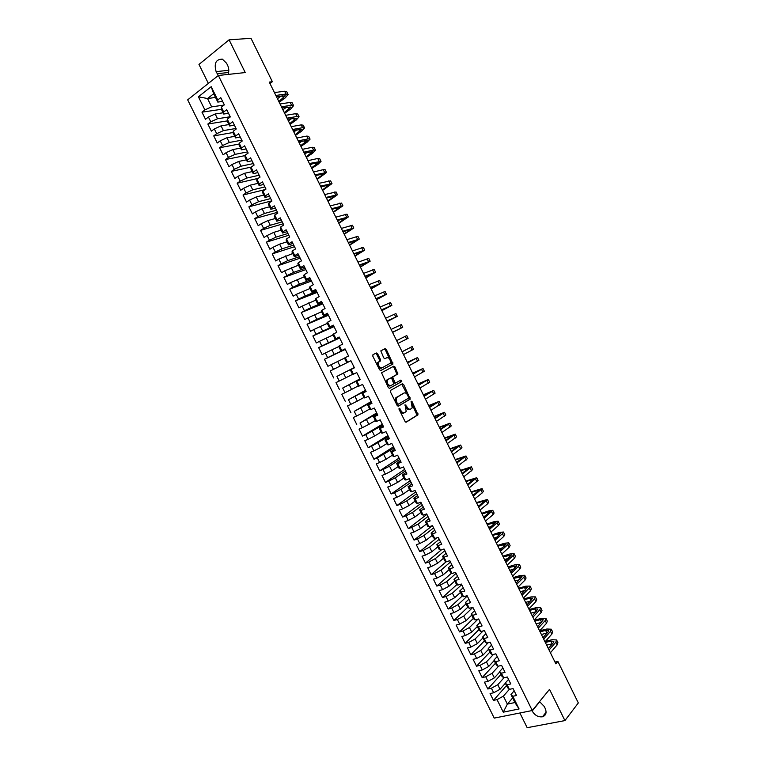 <?xml version="1.0" encoding="UTF-8"?>
<svg xmlns="http://www.w3.org/2000/svg" width="766" height="766" viewBox="0 0 766 766"><rect width="100%" height="100%" fill="white"/><g stroke="black" fill="none" stroke-linecap="round" stroke-linejoin="round"><path stroke-width="1.15" d="M399.086 408.163L399.019 409.245L405.022 421.405L406.248 422.152L418.016 414.827L412.022 401.547L411.055 401.154L412.204 407.847L410.662 409.044C409.303 409.571 408.019 408.776 406.803 406.65L405.051 404.707L406.2 411.447L404.63 412.663C403.251 413.209 401.949 412.414 400.723 410.27L399.086 408.163M377.638 353.777L376.393 352.973L372.946 354.696L372.822 356.19L379.524 369.748L380.769 370.543L392.996 364.013L386.313 349.42L385.097 348.626L380.807 350.885L383.747 357.885L384.972 358.68L386.993 357.645C389.693 357.923 390.871 359.752 390.536 363.132L382.062 367.843C379.323 367.603 378.117 365.755 378.442 362.328L380.587 360.815L380.482 359.551L377.638 353.777L376.7 354.237L375.531 353.404M269.977 83.532L272.37 81.723L269.278 82.106L555.857 663.825L557.878 661.403L554.986 662.063M272.37 81.723L250.98 38.3L229.091 39.842L198.978 64.44L208.362 83.417M519.894 712.983L527.171 727.7L564.925 720.586L549.519 689.362L532.274 710.522L218.358 75.48L245.235 72.559L229.091 39.842M564.925 720.586L578.33 702.939L557.878 661.403M390.564 390.382L390.459 391.905L397.142 405.434L398.368 406.191L410.279 399.115L403.625 384.513L402.418 383.747L390.564 390.382M388.333 387.606L381.545 372.774L393.762 366.196L394.978 366.981L397.889 373.952L392.69 376.977L394.672 382.062L395.888 382.837L400.857 380.089L401.777 381.525L389.568 388.381L388.333 387.606M532.274 710.522L494.223 718.106L187.67 99.848L218.358 75.48M512.645 697.931L507.351 704.117L514.924 702.546L519.08 708.971L512.808 696.284L516.485 695.509L513.057 688.567L509.38 689.362L507.102 684.747L510.769 683.942L507.331 676.991L503.674 677.814L501.385 673.199L505.043 672.357L501.596 665.405L497.948 666.257L495.659 661.633L499.308 660.771L495.861 653.81L492.232 654.691L489.943 650.066L493.572 649.166L490.125 642.205L486.506 643.114L484.208 638.49L487.827 637.561L484.38 630.59L480.77 631.538L478.472 626.894L482.082 625.937L478.626 618.966L475.035 619.943L472.737 615.299L476.328 614.313L472.871 607.333L469.29 608.338L466.992 603.694L470.573 602.679L467.116 595.689L463.545 596.724L461.247 592.07L464.809 591.026L461.352 584.037L457.79 585.1L455.492 580.446L459.045 579.364L455.579 572.365L452.036 573.466L449.738 568.803L453.271 567.702L449.805 560.693L446.272 561.813L443.974 557.16L447.497 556.02L444.031 549.011L440.507 550.16L438.2 545.497L441.714 544.339L438.248 537.32L434.743 538.498L432.426 533.835L435.931 532.638L432.455 525.62L428.96 526.826L426.652 522.153L430.138 520.928L426.662 513.9L423.186 515.145L420.869 510.472L424.345 509.218L420.86 502.18L417.403 503.453L415.086 498.771L418.542 497.488L415.057 490.451L411.61 491.753L409.293 487.061L412.74 485.749L409.255 478.702L405.817 480.033L403.49 475.351L406.928 474.001L403.443 466.954L400.015 468.313L397.688 463.622L401.116 462.252L397.621 455.186L394.212 456.584L391.886 451.883L395.294 450.485L391.799 443.418L388.4 444.835L386.074 440.144L389.463 438.707L385.968 431.631L382.588 433.087L380.252 428.385L383.642 426.921L380.137 419.845L376.767 421.329L374.43 416.618L377.801 415.124L374.296 408.039L370.935 409.551L368.609 404.841L371.96 403.318L368.456 396.223L365.114 397.774L362.778 393.054L366.119 391.503L362.605 384.408L359.273 385.978L356.937 381.257L360.269 379.668L356.755 372.573L353.432 374.181L351.096 369.451L354.409 367.833L350.895 360.729L347.592 362.366L345.255 357.636L348.559 355.989L345.035 348.875L341.741 350.541L339.405 345.811L342.689 344.135L339.166 337.011L335.891 338.716L333.545 333.976L336.82 332.262L333.296 325.138L330.031 326.871L327.685 322.132L330.941 320.389L327.417 313.256L324.162 315.017L321.816 310.278L325.062 308.507L321.538 301.364L318.292 303.154L315.946 298.405L319.183 296.605L315.649 289.462L312.423 291.281L310.067 286.532L313.294 284.703L309.751 277.551L306.544 279.399L304.188 274.649L307.396 272.782L303.853 265.63L300.655 267.506L298.309 262.748L301.498 260.852L297.955 253.69L294.766 255.605L292.411 250.846L295.59 248.921L292.047 241.75L288.878 243.693L286.522 238.925L289.682 236.972L286.139 229.8L282.98 231.772L280.615 227.004L283.765 225.013L280.212 217.831L277.072 219.842L274.707 215.064L277.847 213.044L274.295 205.853L271.164 207.892L268.799 203.114L271.92 201.065L268.368 193.875L265.247 195.943L262.882 191.155L265.994 189.078L262.432 181.877L259.329 183.984L256.964 179.196L260.057 177.08L256.495 169.87L253.412 172.005L251.037 167.218L254.12 165.073L250.549 157.853L247.475 160.027L245.101 155.23L248.174 153.047L244.603 145.837L241.539 148.029L239.164 143.232L242.219 141.021L238.647 133.801L235.602 136.022L233.228 131.225L236.273 128.975L232.692 121.746L229.656 124.015L227.282 119.199L230.307 116.93L226.726 109.691L223.71 111.989L221.326 107.173L224.342 104.865L220.761 97.627L217.755 99.953L217.812 102.089L213.666 93.711L207.519 98.517L211.636 106.847L224.065 105.086M519.08 708.971L503.272 712.169L497.048 699.626L503.406 696.131L509.342 689.323M506.517 685.551L493.467 700.383L497.048 699.626M493.467 700.383L490.077 693.546L493.658 692.77L491.399 688.203L497.756 684.727L503.99 677.747M500.993 674.386L487.827 688.998L491.399 688.203M487.827 688.998L484.438 682.161L487.999 681.357L485.74 676.78L492.107 673.304L498.723 666.075M495.468 663.222L482.178 677.594L485.74 676.78M482.178 677.594L478.788 670.757L482.341 669.924L480.071 665.348L486.448 661.881L493.486 654.384M489.943 652.038L476.529 666.19L480.071 665.348M476.529 666.19L473.129 659.344L476.672 658.482L474.403 653.905L480.78 650.449L488.277 642.674M484.399 640.855L470.87 654.777L474.403 653.905M470.87 654.777L467.471 647.921L470.994 647.031L468.725 642.454L475.121 639.007L483.107 630.925M478.865 629.662L465.211 643.354L468.725 642.454M465.211 643.354L461.812 636.489L465.326 635.569L463.047 630.993L469.443 627.545L477.984 619.139M473.321 618.459L459.543 631.921L463.047 630.993M459.543 631.921L456.134 625.056L459.638 624.108L457.369 619.512L463.765 616.084L472.881 607.342M467.806 607.208L453.865 620.479L457.369 619.512M453.865 620.479L450.465 613.604L453.951 612.628L451.681 608.032L458.087 604.613L467.279 596.025M462.377 595.871L448.196 609.018L451.681 608.032M448.196 609.018L444.787 602.143L448.263 601.138L445.984 596.542L452.4 593.123L461.678 584.697M456.957 584.515L442.518 597.557L445.984 596.542M442.518 597.557L439.1 590.682L442.566 589.638L440.287 585.042L446.712 581.633L456.067 573.351M451.557 573.14L436.831 586.086L440.287 585.042M436.831 586.086L433.412 579.201L436.869 578.139L434.581 573.533L441.015 570.134L450.456 562.005M446.166 561.746L431.143 574.605L434.581 573.533M431.143 574.605L427.725 567.711L431.162 566.62L428.874 562.014L435.318 558.625L444.835 550.649M441.321 549.902L425.446 563.115L428.874 562.014M425.446 563.115L422.028 556.212L425.456 555.091L423.167 550.476L429.611 547.096L439.215 539.283M436.812 537.799L419.749 551.616L423.167 550.476M419.749 551.616L416.321 544.712L419.739 543.563L417.451 538.938L423.904 535.568L433.585 527.908M432.455 525.62L414.042 540.107L417.451 538.938M414.042 540.107L410.614 533.193L414.013 532.016L411.725 527.391L418.188 524.03L427.955 516.523M426.901 514.388L408.335 528.588L411.725 527.391M408.335 528.588L404.908 521.665L408.297 520.459L405.999 515.834L412.472 512.483L422.325 505.129M421.338 503.147L402.619 517.06L405.999 515.834M402.619 517.06L399.191 510.137L402.562 508.892L400.273 504.267L406.746 500.916L416.685 493.725M415.775 491.896L396.903 505.512L400.273 504.267M396.903 505.512L393.465 498.589L396.826 497.325L394.538 492.691L401.02 489.35L411.036 482.312M410.212 480.646L391.177 493.965L394.538 492.691M391.177 493.965L387.74 487.032L391.091 485.74L388.793 481.105L395.285 477.773L405.386 470.889M404.64 469.376L385.451 482.408L388.793 481.105M385.451 482.408L382.014 475.466L385.346 474.144L383.048 469.501L389.549 466.188L399.728 459.456M399.057 458.097L379.716 470.841L383.048 469.501M379.716 470.841L376.278 463.899L379.601 462.54L377.303 457.896L394.069 448.014M393.485 446.817L373.98 459.265L377.303 457.896M373.98 459.265L370.533 452.313L373.846 450.925L371.548 446.281L388.41 436.563M387.893 435.528L368.235 447.679L371.548 446.281M368.235 447.679L364.788 440.718L368.092 439.311L365.784 434.657L382.741 425.101M382.301 424.22L362.49 436.084L365.784 434.657M362.49 436.084L359.043 429.123L362.328 427.677L360.02 423.024L377.064 413.63M376.709 412.912L360.02 423.024M356.745 424.479L353.289 417.508L356.563 416.034L354.246 411.371L371.386 402.15M371.108 401.585L354.246 411.371M350.981 412.855L347.525 405.884L350.79 404.381L348.473 399.718L365.708 390.66M365.506 390.258L348.473 399.718M345.227 401.231L341.76 394.251L345.006 392.719L342.699 388.056L360.02 379.17M359.896 378.921L342.699 388.056M339.462 389.597L335.996 382.617L339.233 381.047L336.916 376.374L354.323 367.661M354.285 367.575L336.916 376.374M333.689 377.954L330.223 370.964L333.44 369.365L331.123 364.693L344.509 358.143M345.294 349.392L324.449 359.302L327.915 366.301L331.123 364.693M324.449 359.302L327.647 357.674L325.33 353.002L338.783 346.558M339.664 338.026L318.666 347.63L322.132 354.639L325.33 353.002M318.666 347.63L321.854 345.983L319.537 341.291L333.038 334.962M334.033 326.642L312.873 335.948L316.348 342.957L319.537 341.291M312.873 335.948L316.052 334.273L313.734 329.581L327.302 323.348M328.403 315.247L307.08 324.257L310.556 331.276L313.734 329.581M307.08 324.257L310.249 322.553L307.922 317.861L321.548 311.733M322.764 303.853L301.287 312.557L304.763 319.585L307.922 317.861M301.287 312.557L304.437 310.814L302.11 306.122L315.803 300.109M317.124 292.44L295.485 300.856L298.96 307.875L302.11 306.122M295.485 300.856L298.616 299.075L296.289 294.383L310.038 288.476M311.475 281.026L289.672 289.136L293.158 296.164L296.289 294.383M289.672 289.136L292.794 287.327L290.467 282.625L304.284 276.832M305.816 269.594L283.86 277.407L287.346 284.445L290.467 282.625M283.86 277.407L286.972 275.569L284.646 270.867L298.51 265.18M300.167 258.161L278.039 265.668L281.534 272.706L284.646 270.867M278.039 265.668L281.141 263.801L278.805 259.09L292.746 253.517M294.498 246.709L272.217 253.919L275.712 260.967L278.805 259.09M272.217 253.919L275.31 252.024L272.974 247.313L279.619 244.153L286.963 241.845M288.83 235.258L266.396 242.161L269.891 249.218L272.974 247.313M266.396 242.161L269.469 240.237L267.133 235.516L273.788 232.366L281.189 230.154M283.161 223.787L260.564 230.394L264.059 237.45L267.133 235.516M260.564 230.394L263.619 228.431L261.283 223.71L267.947 220.579L275.396 218.463M277.483 212.316L254.724 218.607L258.228 225.683L261.283 223.71M254.724 218.607L257.769 216.625L255.432 211.895L262.106 208.773L269.613 206.763M271.806 200.826L248.883 206.82L252.387 213.896L255.432 211.895M248.883 206.82L251.918 204.809L249.572 200.079L256.256 196.958L263.81 195.052M265.304 189.537L243.033 195.024L246.547 202.109L249.572 200.079M243.033 195.024L246.058 192.975L243.712 188.244L250.396 185.133L258.018 183.333M258.199 178.354L237.182 183.218L240.696 190.303L243.712 188.244M237.182 183.218L240.189 181.14L237.843 176.4L244.546 173.298L252.205 171.594M251.229 167.084L231.332 171.402L234.846 178.488L237.843 176.4M231.332 171.402L234.319 169.296L231.974 164.546L238.676 161.454L246.403 159.855M245.082 155.603L225.472 159.567L228.986 166.672L231.974 164.546M225.472 159.567L228.45 157.432L226.094 152.683L232.807 149.6L240.581 148.106M239.126 144.056L219.603 147.733L223.126 154.837L226.094 152.683M219.603 147.733L222.571 145.559L220.215 140.81L226.937 137.736L234.76 136.338M233.199 132.499L213.733 135.888L217.257 142.993L220.215 140.81M213.733 135.888L216.682 133.686L214.327 128.927L221.058 125.863L228.938 124.571M227.272 120.913L207.854 124.025L211.378 131.139L214.327 128.927M207.854 124.025L210.794 121.794L208.438 117.035L215.169 113.981L223.107 112.793M221.393 109.318L201.975 112.162L205.499 119.285L208.438 117.035M201.975 112.162L204.895 109.902L198.404 96.794L211.196 86.702L217.755 99.953M228.517 113.311L223.729 114.038L221.364 109.26L221.326 107.173M223.71 111.989L223.729 114.038M215.524 97.454L207.519 98.517L198.404 96.794M204.895 109.902L211.636 106.847M234.396 125.193L229.637 125.988L227.272 121.21L227.282 119.199M229.656 124.015L229.637 125.988M215.169 113.981L217.525 118.74L230.221 116.758M210.794 121.794L217.525 118.74M240.265 137.066L235.545 137.918L233.18 133.14L233.228 131.225M235.602 136.022L235.545 137.918M221.058 125.863L223.404 130.613L236.014 128.468M216.682 133.686L223.404 130.613M246.135 148.93L241.443 149.839L239.088 145.071L239.164 143.232M241.539 148.029L241.443 149.839M226.937 137.736L229.283 142.486L241.807 140.178M222.571 145.559L229.283 142.486M251.995 160.774L247.341 161.76L244.986 156.992L245.101 155.23M247.475 160.027L247.341 161.76M232.807 149.6L235.152 154.349L247.59 151.869M228.45 157.432L235.152 154.349M257.855 172.618L253.23 173.662L250.875 168.903L251.037 167.218M253.412 172.005L253.23 173.662M238.676 161.454L241.022 166.193L253.374 163.56M234.319 169.296L241.022 166.193M263.705 184.453L259.119 185.554L256.763 180.795L256.964 179.196M259.329 183.984L259.119 185.554M244.546 173.298L246.882 178.038L259.147 175.232M240.189 181.14L246.882 178.038M269.555 196.268L264.998 197.436L262.642 192.687L262.882 191.155M265.247 195.943L264.998 197.436M250.396 185.133L252.742 189.863L264.921 186.904M246.058 192.975L252.742 189.863M275.396 208.084L270.867 209.309L268.521 204.56L268.799 203.114M271.164 207.892L270.867 209.309M256.256 196.958L258.592 201.688L270.685 198.557M251.918 204.809L258.592 201.688M281.237 219.89L276.737 221.173L274.391 216.433L274.707 215.064M277.072 219.842L276.737 221.173M262.106 208.773L264.442 213.494L276.449 210.21M257.769 216.625L264.442 213.494M287.068 231.677L282.606 233.027L280.26 228.287L280.615 227.004M282.98 231.772L282.606 233.027M267.947 220.579L270.283 225.29L282.204 221.843M263.619 228.431L270.283 225.29M292.89 243.464L288.466 244.871L286.12 240.141L286.522 238.925M288.878 243.693L288.466 244.871M273.788 232.366L276.124 237.087L287.949 233.477M269.469 240.237L276.124 237.087M298.721 255.231L294.326 256.706L291.98 251.976L292.411 250.846M294.766 255.605L294.326 256.706M279.619 244.153L281.955 248.864L293.704 245.091M275.31 252.024L281.955 248.864M304.533 266.999L300.176 268.531L297.83 263.801L298.309 262.748M300.655 267.506L300.176 268.531M285.45 255.93L287.777 260.632L299.439 256.696M281.141 263.801L287.777 260.632M310.345 278.747L306.017 280.346L303.681 275.616L304.188 274.649M306.544 279.399L306.017 280.346M291.272 267.688L293.608 272.399L305.184 268.301M286.972 275.569L293.608 272.399M316.157 290.486L311.858 292.152L309.521 287.432L310.067 286.532M312.423 291.281L311.858 292.152M297.093 279.446L299.42 284.148L310.91 279.887M292.794 287.327L299.42 284.148M321.959 302.225L317.699 303.939L315.362 299.228L315.946 298.405M318.292 303.154L317.699 303.939M302.915 291.195L305.232 295.887L316.636 291.473M298.616 299.075L305.232 295.887M327.762 313.945L323.53 315.726L321.193 311.015L321.816 310.278M324.162 315.017L323.53 315.726M308.717 302.924L311.044 307.616L322.362 303.039M304.437 310.814L311.044 307.616M333.555 325.655L329.351 327.503L327.025 322.792L327.685 322.132M330.031 326.871L329.351 327.503M314.529 314.654L316.846 319.336L328.078 314.596M310.249 322.553L316.846 319.336M339.338 337.366L335.173 339.261L332.846 334.56L333.545 333.976M335.891 338.716L335.173 339.261M320.322 326.364L322.649 331.046L333.794 326.153M316.052 334.273L322.649 331.046M345.121 349.057L340.985 351.02L338.658 346.318L339.405 345.811M341.741 350.541L340.985 351.02M326.125 338.074L328.442 342.747L339.501 337.691M321.854 345.983L328.442 342.747M337.701 361.456L340.008 366.119L350.905 360.748L346.797 362.758L344.48 358.067L345.255 357.636M347.592 362.366L346.797 362.758M331.908 349.765L334.225 354.438L345.207 349.229M327.647 357.674L334.225 354.438M354.371 367.747L350.282 369.806L352.609 374.497L353.432 374.181M351.096 369.451L350.282 369.806M333.44 369.365L340.008 366.119M360.144 379.409L356.085 381.535L358.411 386.227L359.273 385.978M356.937 381.257L356.085 381.535M343.474 373.128L345.792 377.791L352.532 374.344M339.233 381.047L345.792 377.791M365.909 391.072L361.887 393.255L364.204 397.937L365.114 397.774M362.778 393.054L361.887 393.255M349.258 384.791L351.565 389.454L358.249 385.911M345.006 392.719L351.565 389.454M371.673 402.725L367.68 404.965L369.997 409.638L370.935 409.551M368.609 404.841L367.68 404.965M355.022 396.453L357.329 401.106L363.974 397.458M350.79 404.381L357.329 401.106M377.427 414.358L373.473 416.656L375.78 421.338L376.767 421.329M374.43 416.618L373.473 416.656M360.796 408.096L363.094 412.75L369.681 409.006M356.563 416.034L363.094 412.75M383.182 425.992L379.256 428.347L381.564 433.02L382.588 433.087M380.252 428.385L379.256 428.347M366.55 419.73L368.858 424.383L375.388 420.544M362.328 427.677L368.858 424.383M388.927 437.606L385.03 440.029L387.347 444.701L388.4 444.835M386.074 440.144L385.03 440.029M372.314 431.363L374.612 436.007L381.095 432.072M368.092 439.311L374.612 436.007M394.672 449.221L390.804 451.701L393.111 456.364L394.212 456.584M391.886 451.883L390.804 451.701M378.059 442.978L380.357 447.622L386.792 443.581M373.846 450.925L380.357 447.622M400.407 460.816L396.577 463.363L398.885 468.016L400.015 468.313M397.688 463.622L396.577 463.363M383.814 454.583L386.102 459.227L392.489 455.09M379.601 462.54L386.102 459.227M406.133 472.411L402.341 475.006L404.649 479.669L405.817 480.033M403.49 475.351L402.341 475.006M389.549 466.188L391.847 470.822L398.176 466.59M385.346 474.144L391.847 470.822M411.869 483.988L408.096 486.649L410.404 491.303L411.61 491.753M409.293 487.061L408.096 486.649M395.285 477.773L397.583 482.408L403.854 478.07M391.091 485.74L397.583 482.408M417.585 495.564L413.851 498.283L416.158 502.927L417.403 503.453M415.086 498.771L413.851 498.283M401.02 489.35L403.318 493.984L409.532 489.551M396.826 497.325L403.318 493.984M423.311 507.121L419.605 509.897L421.903 514.551L423.186 515.145M420.869 510.472L419.605 509.897M406.746 500.916L409.044 505.541L415.21 501.021M402.562 508.892L409.044 505.541M429.017 518.678L425.35 521.512L427.648 526.156L428.96 526.826M426.652 522.153L425.35 521.512M412.472 512.483L414.76 517.098L420.879 512.473M408.297 520.459L414.76 517.098M434.734 530.216L431.095 533.117L433.384 537.751L434.743 538.498M432.426 533.835L431.095 533.117M418.188 524.03L420.477 528.645L426.547 523.925M414.013 532.016L420.477 528.645M440.44 541.744L436.831 544.703L439.119 549.337L440.507 550.16M438.2 545.497L436.831 544.703M423.904 535.568L426.193 540.183L432.206 535.367M419.739 543.563L426.193 540.183M446.138 553.272L442.556 556.288L444.845 560.913L446.272 561.813M443.974 557.16L442.556 556.288M429.611 547.096L431.9 551.712L437.865 546.8M425.456 555.091L431.9 551.712M451.835 564.781L448.282 567.865L450.571 572.489L452.036 573.466M449.738 568.803L448.282 567.865M435.318 558.625L437.597 563.23L443.514 558.222M431.162 566.62L437.597 563.23M457.522 576.291L454.008 579.422L456.297 584.046L457.79 585.1M455.492 580.446L454.008 579.422M441.015 570.134L443.294 574.739L449.163 569.626M436.869 578.139L443.294 574.739M463.21 587.781L459.724 590.979L462.003 595.594L463.545 596.724M461.247 592.07L459.724 590.979M446.712 581.633L448.991 586.229L454.803 581.03M442.566 589.638L448.991 586.229M468.888 599.271L465.431 602.516L467.72 607.132L469.29 608.338M466.992 603.694L465.431 602.516M452.4 593.123L454.678 597.719L460.443 592.424M448.263 601.138L454.678 597.719M474.566 610.741L471.138 614.054L473.426 618.66L475.035 619.943M472.737 615.299L471.138 614.054M458.087 604.613L460.366 609.2L466.073 603.809M453.951 612.628L460.366 609.2M480.234 622.212L476.845 625.573L479.123 630.188L480.77 631.538M478.472 626.894L476.845 625.573M463.765 616.084L466.044 620.671L471.703 615.184M459.638 624.108L466.044 620.671M485.903 633.664L482.542 637.092L484.821 641.697L486.506 643.114M484.208 638.49L482.542 637.092M469.443 627.545L471.712 632.132L477.323 626.55M465.326 635.569L471.712 632.132M491.561 645.116L488.239 648.601L490.508 653.197L492.232 654.691M489.943 650.066L488.239 648.601M475.121 639.007L477.381 643.584L482.944 637.906M470.994 647.031L477.381 643.584M497.22 656.548L493.926 660.091L496.196 664.687L497.948 666.257M495.659 661.633L493.926 660.091M480.78 650.449L483.049 655.026L488.555 649.252M476.672 658.482L483.049 655.026M502.869 667.981L499.604 671.581L501.874 676.167L503.674 677.814M501.385 673.199L499.604 671.581M486.448 661.881L488.708 666.458L494.166 660.589M482.341 669.924L488.708 666.458M508.519 679.394L505.282 683.052L507.552 687.648L509.38 689.362M507.102 684.747L505.282 683.052M492.107 673.304L494.367 677.881L499.767 671.916M487.999 681.357L494.367 677.881M514.168 690.808L510.96 694.523L514.924 702.546M512.808 696.284L510.96 694.523M497.756 684.727L500.016 689.285L505.368 683.234M493.658 692.77L500.016 689.285M222.638 101.418L217.812 102.089M503.406 696.131L507.351 704.117L503.272 712.169M213.666 93.711L211.196 86.702M531.977 710.58L532.188 711.02C534.821 715.377 538.249 717.302 542.472 716.784C545.995 715.473 546.905 712.686 545.191 708.426L544.205 706.415L539.542 701.608M227.99 74.426C229.168 71.497 229.044 68.471 227.636 65.359L226.592 63.252L222.37 59.173C215.945 59.164 213.858 63.31 216.117 71.621L218.3 75.528M350.914 360.757L330.223 370.964M398.923 408.996L399.766 410.691C400.991 412.826 402.294 413.63 403.672 413.085L404.285 412.817M410.327 409.188L409.705 409.456C408.345 409.992 407.062 409.197 405.856 407.072L405.042 405.444M405.865 422.2L417.058 415.239L411.093 401.997M398.033 406.248L409.331 399.536L409.226 398.224L401.748 384.13M397.449 403.634L398.301 404.161L408.604 398.138L407.857 395.457C406.66 393.341 405.377 392.537 404.008 393.035L396.309 397.755L396.625 401.968L397.449 403.634L396.491 404.055L398.243 404.189M403.318 393.351L404.008 393.035M396.491 404.055L395.677 402.399L395.361 398.186L403.069 393.456M395.83 382.866L394.95 383.278L393.724 382.502L391.847 378.701L391.953 377.198L396.951 374.392L394.04 367.421L393.025 366.588M389.3 388.439L400.695 382.1L400.139 380.491M387.855 379.496L387.29 380.08C386.935 383.546 388.132 385.394 390.871 385.614L393.848 383.871L391.866 378.768L390.641 377.983L386.351 380.52C385.987 383.986 387.184 385.834 389.923 386.054L390.708 385.691M389.741 378.404L390.641 377.983M386.907 379.936L389.693 378.423M381.975 367.881L381.114 368.293C378.375 368.053 377.178 366.215 377.504 362.778L379.649 361.265L379.543 360.001L376.7 354.237M384.838 358.718L386.993 357.645M380.578 370.6L392.058 364.453L385.384 349.88L384.235 349.057M556.671 640.137L557.897 642.645L557.179 644.867L550.409 652.766M545.469 641.324L552.142 639.696L556.576 639.955L555.848 642.167L549.059 650.037M548.341 648.572L553.368 642.77L553.856 641.286L550.907 641.113L545.335 642.473M552.545 643.718L546.646 645.135M551.367 629.374L552.612 631.893L551.865 634.066L545.019 641.831M539.704 630.82L546.876 629.01L551.281 629.202L550.534 631.356L543.678 639.103M542.979 637.685L548.054 631.979L548.561 630.533L545.631 630.408L540.078 631.797M547.106 633.042L541.39 634.468M546.072 618.602L547.307 621.13L546.541 623.246L539.637 630.897M534.362 620.201L541.61 618.315L545.986 618.44L545.201 620.546L538.287 628.158M537.617 626.799L543.266 619.771L540.356 619.684L534.821 621.121M540.356 619.684L541.667 622.356L536.133 623.792M540.767 607.831L542.012 610.358L541.208 612.427L534.237 619.943M529.115 609.545L536.344 607.61L540.681 607.658L539.877 609.717L532.887 617.214M532.246 615.902L537.962 608.999L535.07 608.96L529.555 610.435M536.171 611.699L530.867 613.106M535.453 597.04L536.698 599.577L535.874 601.597L528.846 608.989M523.867 598.888L531.068 596.905L535.377 596.877L534.544 598.888L527.496 606.251M526.874 604.996L532.648 598.217L529.785 598.227L524.289 599.74M530.675 601.032L525.6 602.411M530.139 586.239L531.393 588.786L530.541 590.758L523.437 598.026M518.611 588.221L525.792 586.182L530.062 586.086L529.21 588.039L522.086 595.287M521.493 594.071L527.343 587.426L524.499 587.484L519.013 589.035M525.16 590.356L520.334 591.716M524.825 575.438L526.079 577.995L525.198 579.91L518.036 587.053M513.354 577.545L520.507 575.448L524.748 575.295L523.867 577.191L516.686 584.305M516.112 583.146L522.019 576.626L513.737 578.33M519.626 579.68L515.058 581.011M519.501 564.628L520.765 567.185L519.855 569.052L512.626 576.07M508.088 566.859L515.221 564.714L519.434 564.485L518.525 566.333L511.267 573.322M510.731 572.221L516.705 565.825L508.452 567.606M514.063 569.014L509.773 570.287M514.168 553.799L515.441 556.375L514.513 558.184L507.207 565.078M502.822 556.164L509.926 553.971L514.11 553.665L513.172 555.465L505.857 562.33M505.34 561.277L511.382 555.005L503.176 556.882M508.461 558.347L504.497 559.563M508.844 542.97L510.108 545.555L509.151 547.307L501.787 554.077M497.546 545.469L504.631 543.218L508.777 542.845L507.82 544.588L500.437 551.328M499.939 550.323L506.048 544.186L497.881 546.148M502.841 547.69L499.202 548.829M503.511 532.131L504.784 534.725L503.798 536.43L496.368 543.065M492.27 534.764L499.336 532.456L503.444 532.016L502.458 533.701L495.008 540.317M494.539 539.369L500.715 533.356L492.586 535.405M497.172 537.033L493.917 538.086M498.168 521.282L499.451 523.887L498.436 525.533L490.939 532.054M486.994 524.04L494.032 521.684L498.111 521.177L497.096 522.814L489.579 529.296M489.139 528.396L495.382 522.517L487.291 524.653M491.466 526.395L488.622 527.343M492.825 510.434L494.108 513.038L493.074 514.637L485.51 521.024M481.709 513.316L488.727 510.903L492.777 510.319L484.15 518.266M483.729 517.423L490.039 511.669L481.996 513.89M485.711 515.767L483.317 516.581M487.482 499.566L488.765 502.18L487.703 503.731L480.071 509.993M476.423 502.582L487.425 499.461L478.712 507.226M478.319 506.431L484.696 500.811L476.691 503.118M479.889 505.158L478.013 505.809M482.13 488.689L483.423 491.312L482.331 492.816L474.633 498.944M471.128 491.839L482.082 488.603L473.273 496.186M472.9 495.439L479.344 489.943L471.377 492.347M474.001 494.577L472.708 495.037M476.768 477.812L478.07 480.445L469.185 487.894M465.833 481.086L476.73 477.725L467.825 485.127M467.48 484.438L473.991 479.066L466.063 481.555M468.026 484.026L467.394 484.256M471.416 466.925L472.708 469.558L463.736 476.835M460.529 470.334L471.368 466.839L462.377 474.068M462.061 473.426L468.639 468.189L460.749 470.764M466.044 456.019L467.356 458.671L458.279 465.757M455.234 459.562L466.015 455.952L456.919 462.99M456.632 462.405L463.277 457.292L455.425 459.964M460.682 445.113L461.984 447.775L452.821 454.678M449.92 448.79L460.644 445.046L451.461 451.911M451.193 451.375L457.905 446.396L450.102 449.154M455.31 434.198L456.622 436.869L447.363 443.591M444.606 438.008L455.282 434.14L445.994 440.823M445.755 440.335L452.543 435.49L444.768 438.334M449.929 423.272L451.251 425.953L441.896 432.493M439.291 427.217L449.901 423.225L440.527 429.726M440.316 429.295L447.162 424.575L439.435 427.505M444.548 412.347L445.869 415.028L436.429 421.396M433.968 416.417L444.529 412.3L435.059 418.609M434.868 418.236L441.791 413.65L434.092 416.666M428.644 405.607L439.148 401.365L440.488 404.094L430.952 410.279M439.148 401.365L429.582 407.493M429.42 407.177L436.4 402.715L428.759 405.827M433.776 390.449L435.107 393.159L425.465 399.153M423.32 394.787L433.757 390.421L424.096 396.376M423.962 396.099L431.019 391.771L423.406 394.969M428.385 379.496L429.716 382.205L419.988 388.017M417.987 383.957L428.366 379.467L418.609 385.241M418.504 385.02L425.628 380.817L418.054 384.111M422.985 368.532L424.326 371.251L414.492 376.882M412.644 373.128L422.976 368.503L413.123 374.095M413.046 373.932L420.228 369.863L412.702 373.243M407.301 362.289L417.575 357.54L418.925 360.279L409.006 365.727M417.575 357.54L407.627 362.94M407.569 362.825L414.827 358.89L407.34 362.356M402.102 351.718L412.175 346.558L413.525 349.306L403.51 354.572M412.175 346.558L402.131 351.785M396.625 340.602L406.765 335.575L408.115 338.323L398.004 343.407M406.765 335.575L396.625 340.611M392.594 332.425L402.705 327.331L392.498 332.224M402.705 327.321L401.355 324.583L391.12 329.428M392.518 332.262L399.957 328.691L392.585 332.406M387.242 321.548L397.295 316.329L386.983 321.04M397.286 316.32L395.936 313.572L385.614 318.244M387.031 321.126L394.547 317.689L387.213 321.49M381.88 310.67L391.876 305.318L381.478 309.847M391.866 305.299L390.516 302.56L380.089 307.051M381.545 309.991L389.128 306.678L381.832 310.575M376.508 299.774L386.447 294.297L375.953 298.644M386.437 294.278L385.097 291.54L374.574 295.839M376.049 298.836L383.699 295.657L376.451 299.65M371.146 288.878L381.018 283.276L370.428 287.432M381.008 283.238L379.668 280.509L369.049 284.626M370.553 287.681L378.27 284.636L371.06 288.715M365.765 277.972L375.589 272.236L364.903 276.21M375.57 272.198L374.229 269.479L363.515 273.405M365.047 276.507L372.841 273.596L365.669 277.771M360.393 267.056L370.15 261.187L359.369 264.979M370.131 261.149L368.791 258.429L357.981 262.173M359.541 265.333L367.402 262.556L360.269 266.817M355.012 256.131L364.712 250.137L353.835 253.738M364.693 250.089L363.352 247.37L352.446 250.932M354.036 254.149L361.964 251.507L354.869 255.854M349.622 245.197L359.273 239.078L348.291 242.487M359.244 239.021L357.904 236.311L346.902 239.681M348.52 242.956L356.516 240.438L349.468 244.881M344.231 234.252L353.815 228.009L342.747 231.236M353.787 227.942L352.456 225.233L341.358 228.421M342.996 231.753L351.067 229.369L344.058 233.908M338.84 223.299L348.367 216.922L337.193 219.966M348.329 216.855L347.008 214.154L335.805 217.151M337.471 220.541L345.61 218.291L338.649 222.916M333.44 212.345L342.909 205.834L331.64 208.687M342.871 205.757L341.54 203.067L330.251 205.872M331.946 209.319L340.152 207.203L333.229 211.923M328.04 201.372L337.452 194.736L326.077 197.408M337.404 194.65L336.082 191.96L324.688 194.583M326.412 198.088L334.694 196.106L327.81 200.912M322.63 190.399L331.984 183.629L320.514 186.109M331.937 183.543L330.615 180.853L319.125 183.285M320.877 186.847L329.227 185.008L322.381 189.901M321.921 186.569L321.031 187.153M317.22 179.416L326.507 172.522L314.95 174.811M326.46 172.417L325.138 169.736L323.252 169.659L313.553 171.977M315.333 175.596L323.75 173.892L316.952 178.88M317.038 175.175L315.592 176.123M311.8 168.424L318.062 164.278L321.04 161.396L309.378 163.493M320.983 161.291L319.671 158.61L317.756 158.476L307.98 160.669M309.79 164.336L318.273 162.765L311.523 167.85M312.078 163.809L310.163 165.092M306.381 157.423L312.624 153.219L315.554 150.26L313.62 150.088L303.796 152.175M315.506 150.155L314.184 147.474L312.241 147.283L302.407 149.341M304.236 153.076L312.796 151.639L306.084 156.81M307.061 152.472L304.724 154.052M300.961 146.411L307.176 142.15L310.077 139.125L308.114 138.885L298.213 140.848M310.01 139L308.698 136.338L306.735 136.089L296.815 138.014M298.683 141.796L307.31 140.494L300.636 145.76M301.976 141.145L299.276 143.003M295.532 135.391L301.718 131.072L304.581 127.97L302.599 127.683L292.631 129.502M304.523 127.845L303.212 125.184L301.21 124.877L291.233 126.668M293.129 130.507L301.823 129.349L295.197 134.711M296.854 129.827L293.828 131.944M290.094 124.36L296.26 119.984L299.094 116.815L297.074 116.47L287.039 118.156M299.027 116.681L297.715 114.019L295.695 113.665L285.641 115.321M287.566 119.218L296.327 118.184L289.74 123.642M291.683 118.519L288.38 120.875M284.655 113.32L290.802 108.896L293.598 105.641L291.549 105.248L281.448 106.8M293.531 105.507L292.219 102.855L290.17 102.443L280.04 103.956M281.993 107.92L290.831 107.02L284.291 112.573M286.484 107.221L282.922 109.797M279.217 102.28L285.335 97.799L288.093 94.467L286.024 94.017L275.846 95.434M288.026 94.323L286.723 91.671L284.636 91.202L274.448 92.59M276.421 96.602L285.335 95.846L278.824 101.485M281.246 95.922L277.464 98.718M399.766 410.691L400.723 410.27M405.08 405.511L406.037 405.09M405.856 407.072L406.803 406.65M411.074 401.968L412.022 401.547M416.963 413.908L417.92 413.496M416.886 415.421L417.834 415.009M398.99 409.111L399.948 408.69M402.677 384.944L403.625 384.513M409.226 398.224L410.174 397.803M409.14 399.728L410.088 399.306M395.993 397.516L396.941 397.094M395.677 402.399L396.625 401.968M394.04 367.421L394.978 366.981M396.845 373.119L397.784 372.678M396.75 374.593L397.688 374.162M391.953 377.198L392.891 376.757M391.847 378.701L392.795 378.26M393.724 382.502L394.672 382.062M400.695 382.1L401.643 381.669M379.543 360.001L380.482 359.551M379.438 361.485L380.367 361.035M378.098 362.174L379.036 361.724M385.384 349.88L386.313 349.42M391.953 363.199L392.891 362.749M391.857 364.673L392.786 364.223M539.752 701.733L532.188 711.02M228.795 70.3L216.117 71.621M228.594 72.492L217.151 73.718M557.179 644.867L555.848 642.167M552.219 643.794L550.907 641.113M551.865 634.066L550.534 631.356M546.953 633.08L545.631 630.408M546.541 623.246L545.201 620.546M541.208 612.427L539.877 609.717M536.334 611.527L535.07 608.96M535.874 601.597L534.544 598.888M531.001 600.688L529.785 598.227M530.541 590.758L529.21 588.039M525.658 589.849L524.499 587.484M525.198 579.91L523.867 577.191M520.315 579L519.204 576.731M519.855 569.052L518.525 566.333M514.972 568.133L513.9 565.969M514.513 558.184L513.172 555.465M509.62 557.265L508.605 555.206M509.151 547.307L507.82 544.588M504.258 546.388L503.3 544.425M503.798 536.43L502.458 533.701M498.905 535.501L497.986 533.643M498.436 525.533L497.096 522.814M493.534 524.614L492.672 522.852M493.074 514.637L491.734 511.908M488.172 513.708L487.348 512.052M487.703 503.731L486.362 501.002M482.8 502.793L482.025 501.242M482.331 492.816L480.981 490.077M477.419 491.877L476.701 490.422M476.95 481.891L475.609 479.152M472.038 480.952L471.368 479.593M471.569 470.956L470.219 468.218M466.647 470.008L466.034 468.763M466.178 460.012L464.838 457.273M461.266 459.064L460.692 457.915M460.787 449.058L459.447 446.319M455.866 448.11L455.349 447.066M455.397 438.095L454.046 435.356M450.465 437.147L450.006 436.208M449.996 427.131L448.646 424.383M445.065 426.174L444.653 425.331M444.596 416.149L443.246 413.41M439.655 415.191L439.301 414.454M439.186 405.166L437.836 402.418M434.245 404.209L433.939 403.577M433.776 394.174L432.417 391.426M428.836 393.207L428.567 392.68M428.357 383.172L427.007 380.415M422.937 372.161L421.578 369.404M417.508 361.14L416.158 358.383M412.079 350.11L410.729 347.352M406.65 339.07L405.291 336.312M401.212 328.02L399.852 325.263M395.773 316.971L394.413 314.204M390.325 305.902L388.965 303.135M384.877 294.833L383.507 292.066M379.419 283.755L378.05 280.978M376.049 286.005L375.809 285.526M373.961 272.658L372.592 269.891M370.639 275.023L370.351 274.429M368.494 261.56L367.125 258.784M365.219 264.031L364.884 263.332M363.027 250.453L361.657 247.677M359.809 253.019L359.407 252.225M357.559 239.337L356.19 236.56M354.38 242.008L353.94 241.108M352.082 228.211L350.713 225.424M348.951 230.987L348.453 229.982M346.596 217.075L345.227 214.289M343.522 219.957L342.976 218.846M341.109 205.93L339.74 203.143M338.093 208.927L337.49 207.701M335.623 194.784L334.254 191.988M332.645 197.877L331.994 196.546M330.127 183.62L328.758 180.833M327.206 186.818L326.498 185.382M324.631 172.455L323.252 169.659M321.758 175.759L320.992 174.208M319.125 161.272L317.756 158.476M316.301 164.68L315.496 163.034M313.62 150.088L312.241 147.283M310.843 153.602L309.981 151.84M308.114 138.885L306.735 136.089M305.385 142.505L304.466 140.647M302.599 127.683L301.21 124.877M299.918 131.407L298.951 129.435M297.074 116.47L295.695 113.665M294.45 120.3L293.426 118.223M291.549 105.248L290.17 102.443M288.974 109.184L287.901 107.001M286.024 94.017L284.636 91.202M283.497 98.058L282.367 95.769M417.058 415.239L418.016 414.827M409.331 399.536L410.279 399.115M395.361 398.186L396.309 397.755M396.951 374.392L397.889 373.952M391.752 377.418L392.69 376.977M400.838 381.956L401.777 381.525M386.351 380.52L387.29 380.08M379.649 361.265L380.587 360.815M377.504 362.778L378.442 362.328M392.058 364.453L392.996 364.013M546.081 712.246L542.472 716.784"/></g></svg>
